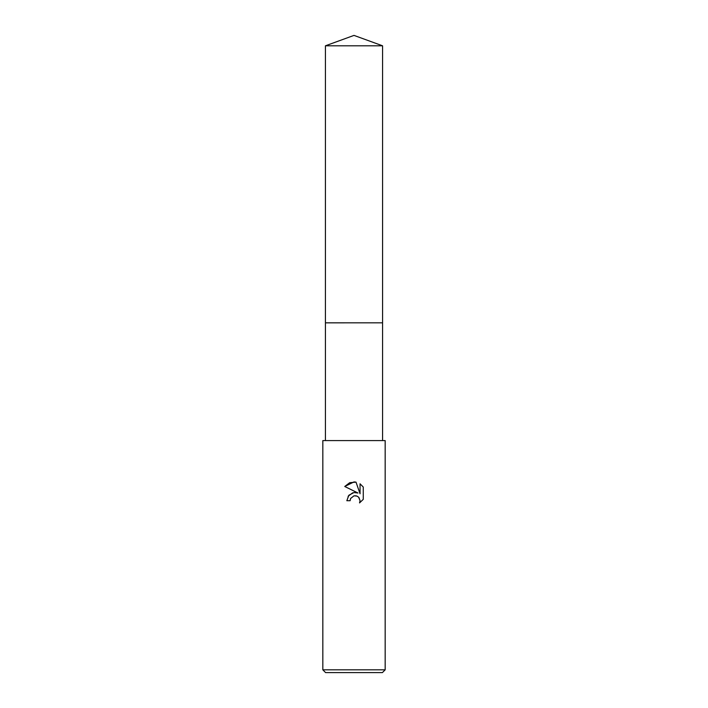 <?xml version="1.0" encoding="UTF-8"?>
<svg xmlns="http://www.w3.org/2000/svg" width="708" height="708" viewBox="0 0 708 708"><rect width="100%" height="100%" fill="white"/><g stroke="black" fill="none" stroke-linecap="round" stroke-linejoin="round"><path stroke-width="0.53" stroke-dasharray="3.54 2.66" d="M382.568 322.839L325.432 322.83L382.577 322.83M385.17 440.58L322.83 440.58M385.17 669.83L322.83 669.83M382.4 672.6L325.6 672.6M363.266 499.344L363.266 487.051M348.124 496.237L346.832 500.715L350.106 500.715M353.867 492.538L352.743 492.786M344.743 486.485L357.974 493.007M356.133 495.821L358.983 497.591M360.053 483.803L360.053 493.768L356.009 482.13M354 440.58L325.432 440.58L354 440.58M382.568 45.799L325.432 45.799"/><path stroke-width="1.06" d="M325.432 45.799L382.568 45.799L354 35.4L325.432 45.799L325.423 322.83L382.568 322.83L382.568 440.58M354 495.821L350.628 498.459L350.106 500.715L346.832 500.715L348.858 495.255L354 492.52L357.974 493.007L344.743 486.485L354 481.918L356.009 482.13L360.053 493.768L360.053 483.803L363.266 487.051L363.266 499.344L359.54 502.91L360.062 500.68L358.611 497.166L356.991 496.087L354 495.821L356.133 495.821M354 669.83L385.17 669.83L385.17 440.58L322.83 440.58L322.83 669.83L354 669.83M322.83 669.83L325.6 672.6L382.4 672.6L385.17 669.83M350.106 500.715L350.442 498.892M358.983 497.591L360.062 500.68L359.54 502.91L363.266 499.344M357.974 493.007L353.867 492.538M352.743 492.786L348.124 496.237M350.628 498.459L353.973 495.83M363.266 487.051L360.053 483.803M356.009 482.13L349.717 482.688L344.743 486.485M325.432 440.58L325.432 322.839L382.577 322.83L382.568 45.799"/></g></svg>
